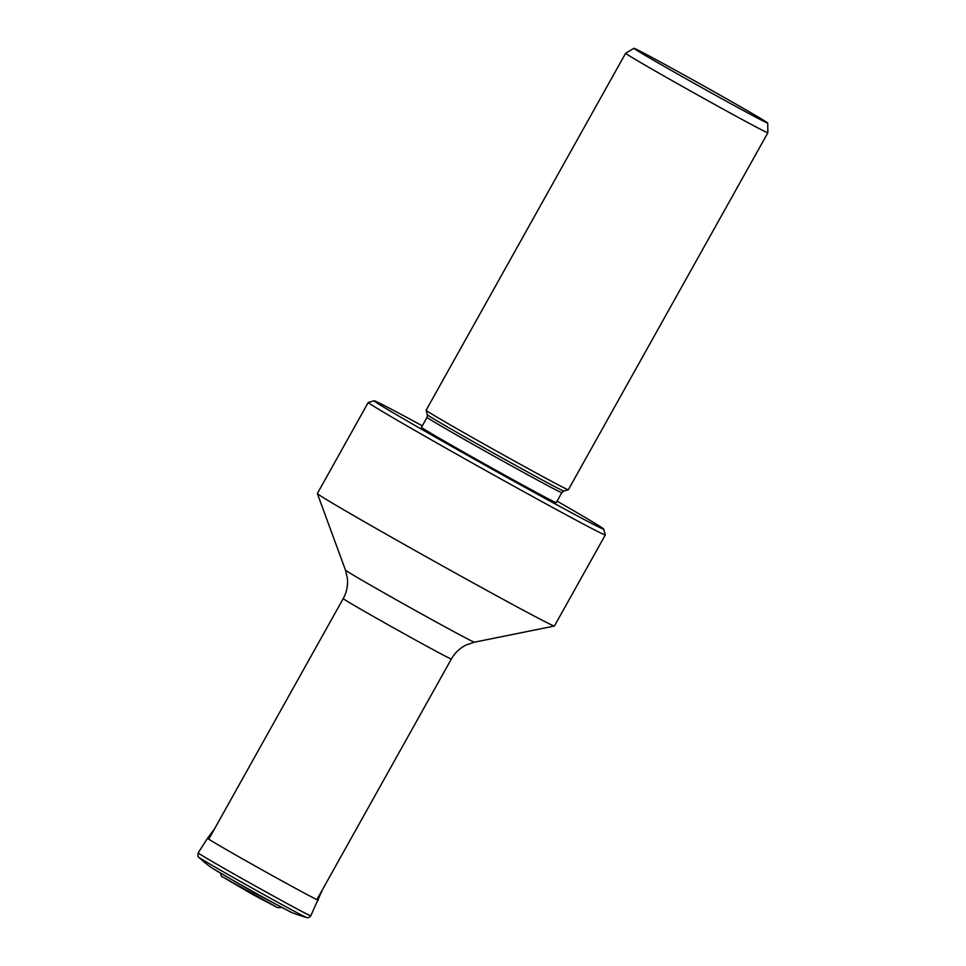 <?xml version="1.0" encoding="UTF-8"?>
<svg xmlns="http://www.w3.org/2000/svg" width="966" height="966" viewBox="0 0 966 966"><rect width="100%" height="100%" fill="white"/><g stroke="black" fill="none" stroke-linecap="round" stroke-linejoin="round"><path stroke-width="1.45" d="M318.309 900.155A63.43 1.002 29.2 0 1 268.524 873.469A63.43 1.002 -150.8 0 1 207.557 838.259L198.163 852.893A64.493 1.014 -150.8 0 0 260.156 888.696A64.493 1.014 29.2 0 0 310.762 915.828L322.62 889.372M213.498 868.893A44.653 0.7 -150.8 0 0 255.326 892.874A44.653 0.7 29.2 0 0 289.112 911.155L254.167 892.753L213.498 868.893A44.653 0.7 -150.8 0 1 213.486 868.881C209.441 866.478 204.526 862.59 198.755 857.216L198.755 857.216A61.981 0.978 -150.8 0 0 258.26 891.509A61.981 0.978 29.2 0 0 306.79 917.591L306.79 917.591C308.54 917.821 309.869 917.241 310.762 915.828M703.924 98.484A81.47 1.28 29.2 0 0 767.861 132.765A81.47 1.28 29.2 0 0 767.861 132.753L767.728 123.068A76.628 1.208 29.2 0 0 694.071 80.54A76.628 1.208 -150.8 0 0 633.95 48.3L625.63 53.251A81.47 1.28 -150.8 0 1 625.63 53.251A81.47 1.28 -150.8 0 0 703.924 98.484M633.95 48.3A76.628 1.208 -150.8 0 0 707.583 90.84A76.628 1.208 29.2 0 0 767.728 123.068M563.866 491.03L561.826 492.648A77.195 1.208 29.2 0 1 501.245 460.166A77.195 1.208 -150.8 0 1 427.057 417.324L427.358 414.74A78.198 1.232 -150.8 0 0 502.513 458.125A78.198 1.232 29.2 0 0 563.866 491.03L568.322 489.774A81.47 1.28 29.2 0 0 568.334 489.762A81.47 1.28 29.2 0 1 504.397 455.481A81.47 1.28 -150.8 0 1 426.103 410.284A81.47 1.28 -150.8 0 1 426.103 410.272L625.618 53.263M427.057 417.324L421.49 427.286A77.195 1.208 -150.8 0 0 495.679 470.128A77.195 1.208 29.2 0 0 556.259 502.61L561.826 492.648M557.068 501.149A131.509 2.065 29.2 0 1 603.678 529.066A131.509 2.065 29.2 0 1 500.473 473.775A131.509 2.065 -150.8 0 1 374.108 400.769A131.509 2.065 -150.8 0 1 422.299 425.825M474.415 642.197L466.481 644.841C459.973 648.005 454.938 652.726 451.351 659.017A61.933 0.978 29.2 0 1 402.75 632.972A61.933 0.978 -150.8 0 1 343.232 598.594C346.734 592.206 348.122 585.384 347.362 578.139L345.478 570.133A73.863 1.159 -150.8 0 0 416.467 611.104A73.863 1.159 29.2 0 0 474.415 642.197L554.375 626.028A135.783 2.137 29.2 0 1 447.862 568.877A135.783 2.137 -150.8 0 1 317.355 493.554A135.783 2.137 -150.8 0 1 317.355 493.517L368.251 402.436A135.783 2.137 -150.8 0 0 498.758 477.796A135.783 2.137 29.2 0 0 605.32 534.923A135.783 2.137 29.2 0 0 605.32 534.886L603.678 529.066M368.251 402.436A135.783 2.137 -150.8 0 1 368.288 402.411L374.108 400.769M554.375 626.028A135.783 2.137 29.2 0 0 554.412 626.004L605.32 534.923M207.557 838.259L214.5 828.937M289.112 911.155A44.653 0.7 29.2 0 0 289.124 911.155C291.201 912.556 297.081 914.693 306.79 917.591M220.622 873.397C221.117 875.848 221.733 876.995 222.458 876.814L277.665 907.666L281.541 907.436M222.458 876.814L252.114 894.19L277.689 907.678M198.163 852.893C197.752 855.804 197.945 857.24 198.755 857.216M568.334 489.762L767.861 132.765M427.358 414.74L426.103 410.284M345.478 570.133L317.355 493.554M316.896 899.612L451.351 659.017M208.765 839.188L343.232 598.594"/></g></svg>
